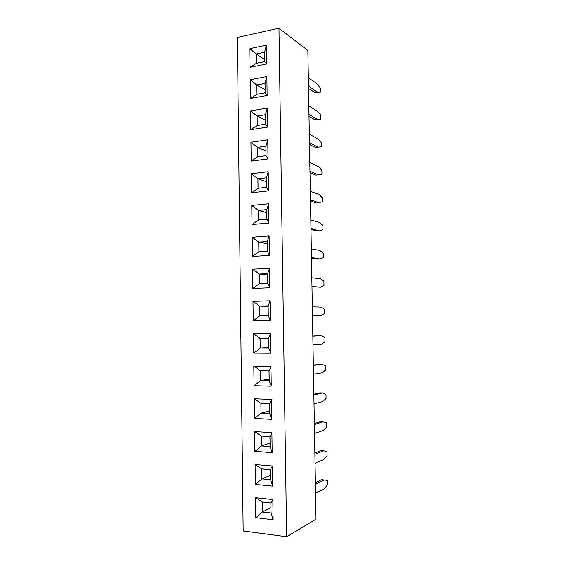 <?xml version="1.0" encoding="UTF-8"?>
<svg xmlns="http://www.w3.org/2000/svg" width="565" height="565" viewBox="0 0 565 565"><rect width="100%" height="100%" fill="white"/><g stroke="black" fill="none" stroke-linecap="round" stroke-linejoin="round"><path stroke-width="0.85" d="M278.969 28.25L307.861 50.476L316.019 519.129L286.66 536.75L278.969 28.25L237.371 37.445L243.19 530.959L286.66 536.75M271.426 399.462L269.519 403.664L260.91 403.304L254.264 398.777L254.497 418.439L271.709 419.336L271.426 399.434L254.243 398.777L254.511 418.432L271.709 419.329M253.41 333.668L253.664 353.132L270.776 353.231L270.501 333.534L253.41 333.668M253.826 366.141L254.081 385.704L271.242 386.199L270.96 366.402L253.826 366.141L254.095 385.697L271.242 386.199M269.851 287.804L269.576 268.304L252.59 269.223L252.838 288.489L269.851 287.804M270.035 300.841L253.014 301.364L253.261 320.729L270.31 320.44L270.035 300.841L253 301.364L253.247 320.729L259.745 315.835L268.297 315.658L268.156 305.884L259.618 306.117L259.745 315.835M252.181 237.236L252.428 256.411L269.392 255.345L269.124 235.944L252.181 237.236L252.442 256.411L258.897 251.75L267.393 251.192L267.259 241.516L258.763 242.131L258.897 251.75M266.871 76.543L250.168 79.7L250.408 98.402L267.139 95.464L266.871 76.543L250.182 79.707L250.422 98.395L256.8 94.327L265.183 92.837L265.056 83.394L256.68 84.941L256.8 94.327M250.57 110.895L250.811 129.689L267.584 127.118L267.316 108.106L250.57 110.895L250.825 129.682L257.216 125.494L265.621 124.187L265.486 114.702L257.089 116.065L257.216 125.494M267.768 139.83L250.98 142.253L251.206 161.131L268.036 158.927L267.768 139.823L250.966 142.246L251.227 161.131M268.94 223.041L268.665 203.739L251.771 205.413L252.018 224.489L268.94 223.041M268.488 190.906L268.213 171.704L251.369 173.752L251.616 192.729L268.488 190.906L266.503 187.375L266.369 177.791L257.923 178.787L258.05 188.307L266.503 187.375M255.507 497.68L255.761 517.646L273.128 519.772L272.839 499.559L255.507 497.68L255.783 517.639L273.128 519.765M272.648 486.119L272.365 466.012L255.083 464.543L255.338 484.41L272.648 486.119L255.352 484.403L261.913 478.887L270.586 479.713L270.444 469.685L261.779 468.922L261.913 478.887M271.899 432.663L269.978 436.59L261.341 436.032L254.688 431.575L254.914 451.336L272.182 452.643L271.899 432.635L254.667 431.575L254.935 451.329L272.182 452.636M266.694 63.965L266.433 45.144L249.772 48.661L250.013 67.27L266.694 63.965L264.752 61.634L264.618 52.241L256.263 53.965L256.39 63.301L264.752 61.634L264.589 52.277L256.291 53.993L256.418 63.266L264.724 61.606M254.497 418.439L261.037 413.17L269.66 413.587L269.519 403.664M270.501 333.569L268.608 338.308L260.041 338.35L253.431 333.668L253.678 353.132L270.776 353.231M253.664 353.132L260.175 348.118L268.749 348.132L268.608 338.308M254.081 385.704L260.606 380.563L269.201 380.775L269.067 370.901L260.472 370.746L260.606 380.563M269.576 268.311L252.604 269.223L252.852 288.489L259.321 283.715L267.845 283.34L267.704 273.615L259.187 274.046L259.321 283.715M269.124 235.944L252.195 237.244L258.763 242.131M250.168 79.7L256.68 84.941M267.316 108.113L250.585 110.902L257.089 116.065M268.665 203.746L251.792 205.42L252.032 224.489L258.473 219.955L266.948 219.199L266.814 209.573L258.346 210.378L258.473 219.955M251.369 173.752L251.63 192.729L258.05 188.307M268.213 171.711L251.383 173.759L257.923 178.787M261.779 468.922L255.112 464.55L255.352 484.403M249.772 48.661L250.027 67.263M266.433 45.158L249.787 48.675L256.263 53.965M312.473 315.673L321.061 315.63L324.487 313.533L324.409 309.309L320.906 307.099L312.325 306.859M321.061 315.63L312.473 315.609M311.972 286.815L320.546 287.232L323.971 285.431L323.893 281.229L320.39 278.736L311.816 277.761M320.546 287.232L311.965 286.476M310.976 229.489L316.958 231.007L319.529 230.803L322.947 229.609L322.869 225.442L319.373 222.384L310.807 219.976M319.529 230.803L310.962 228.606M311.47 258.085L317.459 259.109L320.037 258.954L323.463 257.456L323.385 253.275L319.882 250.5L311.315 248.805M320.037 258.954L311.463 257.478M320.927 119.406L314.966 119.822L320.927 119.406L320.849 115.317L317.368 111.157L308.822 105.945M317.516 119.434L308.97 114.427M314.966 119.822L309.006 116.362M321.429 146.78L315.461 147.437L321.429 146.78L321.351 142.663L317.862 138.785L309.316 134.258M318.017 147.091L309.465 142.783M315.461 147.437L309.493 144.456M310.482 201.013L316.457 203.026L322.438 201.874L322.361 197.729L318.872 194.395L310.312 191.274M319.02 202.779L310.46 199.869M309.987 172.671L315.955 175.171L321.937 174.267L321.859 170.136L318.363 166.527L309.811 162.706M318.519 174.875L309.959 171.259M313.335 365.025L321.937 364.206L313.342 365.442M321.937 364.206L325.447 365.838L325.525 370.096L322.092 372.815L313.497 374.277M312.826 335.949L321.421 335.589L312.833 336.083M321.421 335.589L324.932 337.51L325.009 341.747L321.577 344.163L312.982 344.876M314.352 423.588L320.362 421.688L322.982 421.822L314.373 424.569M322.982 421.822L326.492 422.867L326.577 427.161L323.138 430.516L314.528 433.482M313.843 394.243L319.846 392.866L322.46 392.95L313.858 394.935M322.46 392.95L325.97 394.285L326.047 398.565L322.615 401.602L314.013 403.813M315.383 482.68L321.4 479.72L324.028 479.96L315.411 484.24M324.028 479.96L327.552 480.405L327.629 484.742L324.19 488.732L315.567 493.238M314.867 453.066L320.885 450.644L323.505 450.828L314.889 454.338M323.505 450.828L327.022 451.569L327.1 455.884L323.66 459.557L315.044 463.293M320.426 92.159L317.014 91.897L314.479 92.335L317.911 92.589L320.426 92.159L320.355 88.076L316.866 83.655L308.335 77.758M317.014 91.897L308.483 86.205M314.479 92.335L308.518 88.394M260.91 403.304L261.037 413.17M271.709 419.286L269.66 413.587M260.041 338.35L260.175 348.118M270.776 353.196L268.749 348.132M253.847 366.141L260.472 370.746M270.96 366.431L269.067 370.901M271.242 386.156L269.201 380.775M269.851 287.769L267.845 283.34M269.576 268.354L267.704 273.615M252.604 269.223L259.187 274.046M270.31 320.397L268.297 315.658M253.014 301.364L259.618 306.117M270.035 300.877L268.156 305.884M269.124 235.986L267.259 241.516M269.392 255.309L267.393 251.192M266.871 76.607L265.056 83.394M267.139 95.45L265.183 92.837M267.316 108.162L265.486 114.702M267.584 127.104L265.621 124.187M250.98 142.253L257.506 147.345L257.633 156.823L266.059 155.7L265.931 146.173L257.506 147.345M251.241 161.124L257.633 156.823M267.768 139.88L265.931 146.173M268.036 158.913L266.059 155.7M268.94 223.013L266.948 219.199M268.665 203.788L266.814 209.573M251.792 205.42L258.346 210.378M268.22 171.753L266.369 177.791M255.542 497.687L262.216 501.981L262.351 512.003L271.052 513.027L270.91 502.949L262.216 501.981M255.783 517.639L262.351 512.003M272.839 499.58L270.91 502.949M273.128 519.715L271.052 513.027M272.648 486.062L270.586 479.713M272.365 466.033L270.444 469.685M254.935 451.329L261.475 445.947L270.119 446.562L269.978 436.59L261.369 436.067L261.503 445.912L270.091 446.527L269.95 436.618M261.341 436.032L261.475 445.947M272.175 452.586L270.119 446.562M266.433 45.214L264.618 52.241M250.055 67.256L256.39 63.301M261.065 413.142L269.632 413.552L269.491 403.693L260.938 403.339L261.065 413.142L269.597 411.038M260.204 348.082L268.721 348.104L268.58 338.343L260.077 338.379L260.204 348.082L268.707 347.397M260.635 380.527L269.173 380.746L269.039 370.937L260.5 370.774L260.635 380.527L269.152 379.143M259.349 283.679L267.817 283.312L267.683 273.651L259.222 274.074L259.349 283.679M259.773 315.8L268.262 315.623L268.128 305.912L259.646 306.145L259.773 315.8M258.918 251.722L267.365 251.164L267.231 241.545L258.791 242.159L258.918 251.722M256.828 94.284L265.155 92.808L265.027 83.429L256.708 84.962L256.828 94.284M257.245 125.458L265.592 124.166L265.465 114.737L257.117 116.093L257.245 125.458M257.661 156.788L266.03 155.672L265.903 146.208L257.534 147.373L257.661 156.788M258.502 219.919L266.92 219.171L266.786 209.608L258.375 210.406L258.502 219.919M258.078 188.272L266.475 187.347L266.341 177.827L257.951 178.815L258.078 188.272M262.379 511.968L271.016 512.992L270.882 502.977L262.245 502.017L262.379 511.968L270.946 507.688M261.941 478.859L270.557 479.678L270.416 469.713L261.807 468.957L261.941 478.859L270.494 475.313M259.222 274.074L267.697 274.986M259.646 306.145L268.135 306.371M258.791 242.159L267.259 243.755M256.708 84.962L265.112 89.87M257.117 116.093L265.543 120.352M257.534 147.373L265.967 150.975M258.375 210.406L266.828 212.68M257.951 178.815L266.398 181.753M261.503 445.912L270.042 443.094M256.291 53.993L264.695 59.537"/></g></svg>
